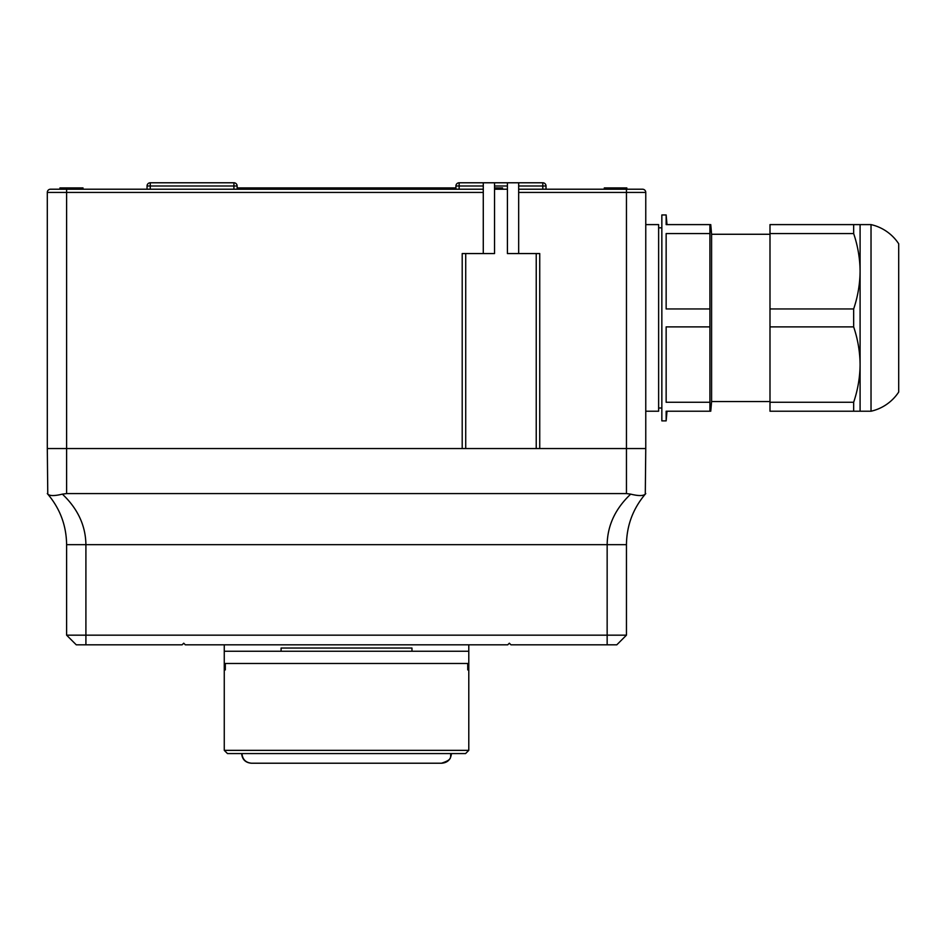 <?xml version="1.0" encoding="UTF-8"?>
<svg xmlns="http://www.w3.org/2000/svg" width="946" height="946" viewBox="0 0 946 946"><rect width="100%" height="100%" fill="white"/><g stroke="black" fill="none" stroke-linecap="round" stroke-linejoin="round"><path stroke-width="1.42" d="M604.305 189.212L604.305 187.923L626.831 187.923L626.831 189.212L642.547 189.212L518.668 189.212L518.668 182.779L542.803 182.779A3.216 3.216 0 0 1 546.019 185.995L546.019 189.212M50.516 189.212L66.61 189.212L50.516 189.212A3.216 3.216 0 0 0 47.3 192.428A3.216 3.216 0 0 1 50.516 189.212M483.276 192.428L66.61 192.428L66.61 189.212L483.276 189.212L483.276 253.563L494.533 253.563L494.533 182.779L507.411 182.779L507.411 253.563L539.74 253.563L539.74 448.546L626.453 448.546L47.3 448.546L47.3 192.428L66.61 192.428L66.61 493.587L62.365 494.131C77.773 508.723 85.625 525.574 85.909 544.671L85.909 635.168L626.453 635.168L616.804 644.817L510.946 644.817L509.338 643.209L507.73 644.817L185.333 644.817L183.725 643.209L182.117 644.817L76.259 644.817L66.61 635.168L66.61 544.671C66.374 525.574 60.095 508.723 47.773 494.131L47.3 448.546L462.204 448.546L462.204 253.563L483.276 253.563M494.533 189.212L507.411 189.212L507.411 185.995L494.533 185.995M607.155 644.817L607.155 544.671C607.438 525.574 615.29 508.723 630.698 494.131L626.453 493.587L626.453 192.428L645.763 192.428A3.216 3.216 0 0 0 642.547 189.212A3.216 3.216 0 0 1 645.763 192.428L645.763 448.546L626.453 448.546L645.763 448.546L645.29 494.131C632.969 508.723 626.69 525.574 626.453 544.671L626.453 635.168M626.453 189.212L626.453 192.428L518.668 192.428L518.668 253.563M455.925 189.212L455.925 185.995A3.216 3.216 0 0 1 459.141 182.779L494.533 182.779M483.276 182.779L483.276 189.212M518.668 192.428L518.668 189.212M507.411 185.995L507.411 182.779L518.668 182.779M147.044 189.212L147.044 185.995A3.216 3.216 0 0 1 150.26 182.779L233.922 182.779A3.216 3.216 0 0 1 237.139 185.995L237.139 189.212M499.358 189.212L499.358 187.923L502.574 187.923L502.574 189.212M237.139 187.923L452.708 187.923L452.708 189.212M304.707 187.923L304.707 189.212M494.533 187.923L498.719 187.923L498.719 189.212M83.023 189.212L83.023 187.923L59.929 187.923L59.929 189.212M71.317 187.923L71.317 189.212M455.925 187.923L452.708 187.923M626.453 493.587L66.61 493.587M47.3 493.587L47.773 494.131C49.819 496.023 54.691 496.023 62.365 494.131M630.698 494.131C638.349 496.023 643.209 496.023 645.29 494.131L645.763 493.587M635.736 495.196L637.959 495.468M640.111 495.562L641.896 495.468M49.677 495.196L51.108 495.468M52.952 495.562L55.01 495.468M66.61 635.168L85.909 635.168L85.909 644.817M710.753 224.604L711.593 234.265L711.593 401.565L769.997 401.565M667.001 224.604L666.15 214.955L666.15 224.604L709.914 224.604L709.914 326.878L666.15 326.878L666.15 402.263L709.914 402.263L709.914 326.878M709.914 402.263L709.914 411.226L666.15 411.226L666.15 420.875L661.845 420.875L661.845 214.955L666.15 214.955M709.914 308.952L666.15 308.952L666.15 233.567L666.15 308.952M709.914 233.567L666.15 233.567M666.15 326.878L666.15 402.263M871.03 224.604L871.03 411.226A45.041 45.041 0 0 0 898.7 392.046L898.7 243.784A45.041 45.041 0 0 0 871.03 224.604L860.091 224.604L860.091 411.226L871.03 411.226M853.659 402.263L853.659 411.226L769.997 411.226L769.997 402.263L853.659 402.263C857.833 389.882 859.973 377.312 860.091 364.565C859.961 351.794 857.821 339.224 853.659 326.878L769.997 326.878L769.997 402.263M769.997 326.878L769.997 308.952L853.659 308.952L853.659 326.878M769.997 308.952L769.997 233.567L853.659 233.567C857.833 245.948 859.973 258.518 860.091 271.266C859.961 284.036 857.821 296.606 853.659 308.952M769.997 233.567L769.997 224.604L853.659 224.604L853.659 233.567M860.091 224.604L853.659 224.604M860.091 411.226L853.659 411.226M645.763 224.604L658.629 224.604L658.629 411.226L645.763 411.226M468.79 663.477L224.261 663.477L224.261 651.25L468.79 651.25L468.79 669.91L467.738 669.91L468.79 669.91L468.79 750.355L465.574 753.572L227.478 753.572L224.261 750.355L224.261 663.477M281.08 651.25L281.08 648.034L411.971 648.034L411.971 651.25M467.738 669.91L467.738 663.477L225.325 663.477L225.325 669.91L224.261 669.91L225.325 669.91M224.261 750.355L468.79 750.355M536.228 253.563L536.228 448.546M465.716 253.563L465.716 448.546M483.276 185.995L459.141 185.995L459.141 189.212M542.803 189.212L542.803 185.995L518.668 185.995M233.922 189.212L233.922 185.995L150.26 185.995L150.26 189.212M542.803 185.995L542.803 182.779A3.216 3.216 0 0 1 546.019 185.995L542.803 185.995M459.141 182.779L459.141 185.995L455.925 185.995A3.216 3.216 0 0 1 459.141 182.779M147.044 185.995A3.216 3.216 0 0 1 150.26 182.779L150.26 185.995L147.044 185.995M233.922 185.995L233.922 182.779A3.216 3.216 0 0 1 237.139 185.995L233.922 185.995M626.453 544.671L66.61 544.671M711.593 401.565L710.753 411.226M661.845 408.01L658.629 408.01M667.001 411.226L666.15 420.875M661.845 227.82L658.629 227.82M711.593 234.265L769.997 234.265M241.632 753.572C242.2 759.437 245.416 762.653 251.281 763.221C245.416 762.653 242.2 759.437 241.632 753.572M346.532 763.221L251.612 763.221C245.747 762.653 242.531 759.437 241.963 753.572C242.531 759.437 245.747 762.653 251.612 763.221L441.451 763.221C454.092 759.153 449.35 756.682 451.1 753.572C449.35 756.682 454.092 759.153 441.451 763.221L346.532 763.221M451.431 753.572C450.852 759.437 447.635 762.653 441.77 763.221C447.635 762.653 450.852 759.437 451.431 753.572M224.261 644.817L224.261 651.25M468.79 644.817L468.79 651.25"/></g></svg>
